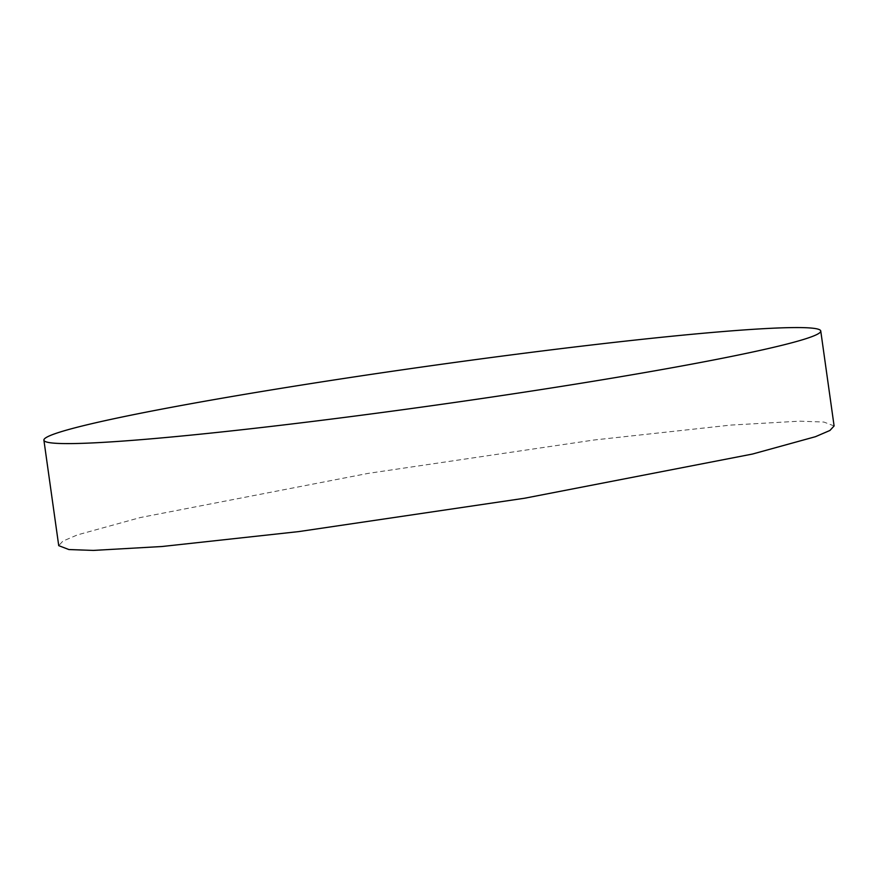 <?xml version="1.0" encoding="UTF-8"?>
<svg xmlns="http://www.w3.org/2000/svg" width="878" height="878" viewBox="0 0 878 878"><rect width="100%" height="100%" fill="white"/><g stroke="black" fill="none" stroke-linecap="round" stroke-linejoin="round"><path stroke-width="0.66" stroke-dasharray="4.39 3.29" d="M834.1 425.951L823.915 422.055L799.507 421.177L730.847 425.084L594.077 439.999L368.222 473.374L140.337 517.548L77.363 534.911L62.876 541.133L58.727 545.644"/><path stroke-width="1.32" d="M43.9 440.174L58.727 545.644L68.901 549.551L93.32 550.418L161.98 546.511L298.739 531.596L524.594 498.232L752.49 454.047L815.453 436.695L829.94 430.461L834.1 425.951L820.754 330.995A392.246 19.843 172 0 1 575.057 384.213A392.246 19.843 172 0 1 146.889 439.187A392.246 19.843 172 0 1 43.9 440.174A392.246 19.843 172 0 1 289.608 386.957A392.246 19.843 172 0 1 717.765 331.983A392.246 19.843 172 0 1 820.754 330.995"/></g></svg>
